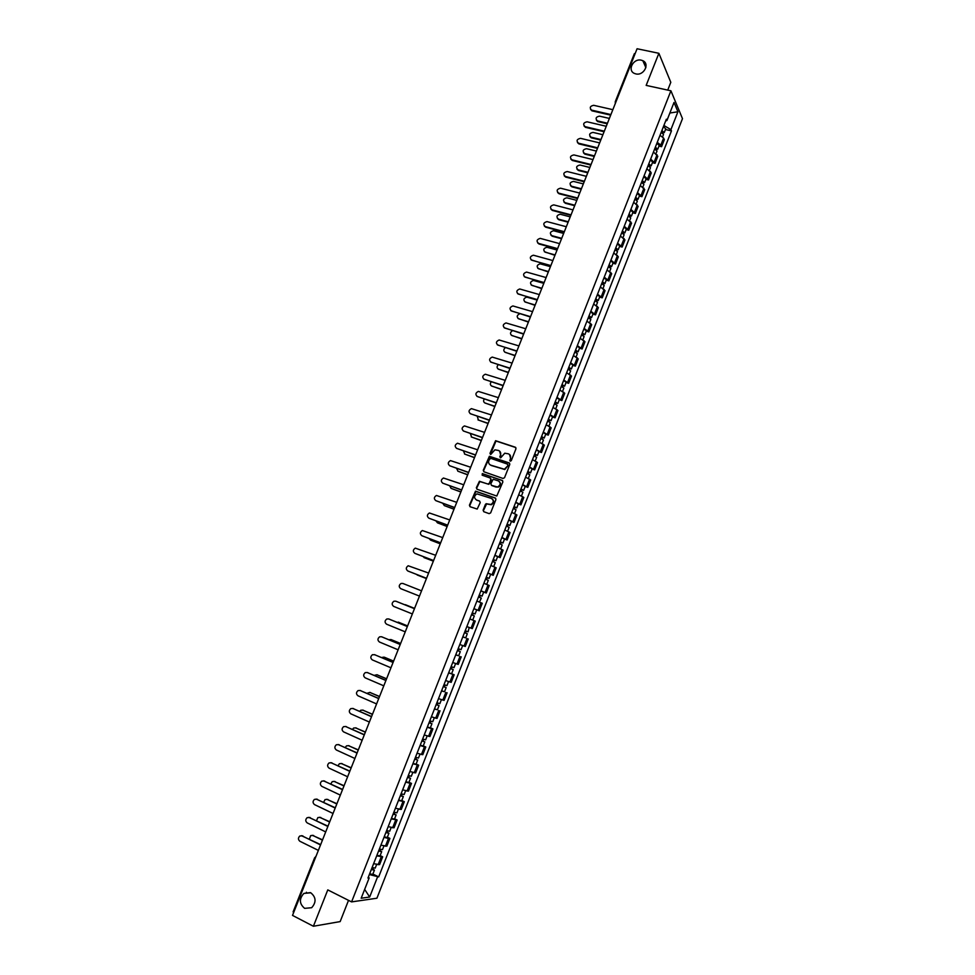 <?xml version="1.0" encoding="UTF-8"?>
<svg xmlns="http://www.w3.org/2000/svg" width="975" height="975" viewBox="0 0 975 975"><rect width="100%" height="100%" fill="white"/><g stroke="black" fill="none" stroke-linecap="round" stroke-linejoin="round"><path stroke-width="1.46" d="M510.205 461.187L511.266 460.663L515.982 448.719L515.348 447.232L495.592 440.7L489.974 453.351L490.839 454.399L494.922 449.816L498.469 450.45C500.443 451.364 501.101 452.948 500.455 455.191L499.846 456.739L500.723 457.799L504.77 453.204L508.377 453.826C510.364 454.752 511.034 456.349 510.376 458.603L510.205 461.187L509.767 460.151M310.806 892.807L303.883 893.405C299.033 898.804 299.276 903.788 304.639 908.359L311.671 907.713C316.436 902.253 316.144 897.293 310.806 892.807M641.282 60.182C633.323 58.11 626.974 70.456 634.469 73.454L635.834 73.905C643.683 76.001 650.13 63.85 642.842 60.706L641.282 60.182M483.125 510.169L483.746 511.692L489.133 513.642L490.644 512.887L495.922 499.517L495.3 498.006L475.508 491.168L469.414 505.208L470.023 506.707L477.189 509.06L480.236 502.6L479.627 501.089L476.422 499.943C473.826 497.859 474.008 495.836 476.97 493.874L491.4 498.42C494.008 500.467 493.85 502.491 490.925 504.489L486.184 503.697L485.392 504.453L483.125 510.169L483.771 511.692M351.585 901.899L327.783 889.895L313.389 926.25L292.512 915.403L637.077 48.75L658.881 53.296L646.169 85.398L670.922 90.797L351.585 901.899L376.911 898.219L682.488 118.645L670.922 90.797M503.015 478.457L504.538 477.701L509.791 464.405L509.157 462.906L489.389 456.288L483.271 470.267L483.88 471.766L503.015 478.457M502.868 481.942L496.787 496.031L476.958 489.218L476.348 487.719L479.432 481.272L487.829 484.027L489.34 483.283L490.827 479.505L490.218 478.006L482.162 475.178L482.332 473.594L502.235 480.431L502.868 481.942M667.741 90.102L670.8 82.314L658.881 53.296M313.389 926.25L340.153 921.594L348.514 900.364M293.633 912.576L293.109 911.881L314.669 857.671L315.217 858.293M634.408 54.088L635.273 53.272M657.247 142.362L660.831 145.092L663.597 138.06L660.014 135.318M663.597 138.06L664.328 139.669L661.574 146.689L658.954 146.067M660.831 145.092L661.574 146.689M652.433 162.679L655.042 163.312L657.808 156.268L653.457 152.002M650.678 159.071L655.042 163.312M645.889 179.339L648.497 179.973L651.276 172.916L646.888 168.724M644.097 175.805L648.497 179.973M639.332 196.024L641.94 196.682L644.719 189.613L640.295 185.482M637.492 192.587L641.94 196.682M632.751 212.769L635.359 213.44L638.15 206.347L633.677 202.288M630.886 209.418L635.359 213.44M626.157 229.539L628.765 230.234L631.556 223.117L627.059 219.143M624.244 226.285L628.765 230.234M619.552 246.37L622.148 247.065L624.951 239.935L620.417 236.035M617.602 243.202L622.148 247.065M612.922 263.226L615.518 263.945L618.333 256.803L613.75 252.976M610.935 260.154L615.518 263.945M606.279 280.142L608.875 280.873L611.691 273.707L607.072 269.953M604.244 277.156L608.875 280.873M599.613 297.095L602.209 297.838L605.036 290.647L600.381 286.979M597.541 294.194L602.209 297.838M592.934 314.084L595.53 314.84L598.357 307.637L593.665 304.054M590.826 311.281L595.53 314.84M586.243 331.122L588.839 331.89L591.667 324.675L586.938 321.165M584.086 328.417L588.839 331.89M579.528 348.209L582.124 348.989L584.963 341.75L580.198 338.313M577.334 345.589L582.124 348.989M572.8 365.332L575.384 366.125L578.236 358.873L573.434 355.522M570.57 362.81L575.384 366.125M566.048 382.505L568.644 383.309L571.496 376.045L566.646 372.767M563.782 380.067L568.644 383.309M559.284 399.713L561.868 400.542L564.732 393.254L559.857 390.049M556.969 397.386L561.868 400.542M552.508 416.971L555.092 417.812L557.956 410.499L553.032 407.392M550.144 414.741L555.092 417.812M545.707 434.277L548.291 435.13L551.168 427.806L546.207 424.771M543.307 432.132L548.291 435.13M538.883 451.62L541.466 452.497L544.355 445.148L539.346 442.199M536.445 449.585L541.466 452.497M532.058 469.024L534.629 469.901L537.53 462.54L532.484 459.664M529.571 467.074L534.629 469.901M525.196 486.452L527.78 487.354L530.68 479.968L525.598 477.177M522.673 484.599L527.78 487.354M518.334 503.941L520.906 504.855L523.819 497.445L518.688 494.739M515.763 502.186L520.906 504.855M511.436 521.467L514.02 522.405L516.933 514.971L511.765 512.35M508.828 519.809L514.02 522.405M504.538 539.041L507.11 539.992L510.035 532.545L504.818 529.998M501.881 537.481L507.11 539.992M497.616 556.664L500.175 557.627L503.112 550.156L497.859 547.706M494.91 555.202L500.175 557.627M487.878 573.105L493.24 575.311L496.178 567.816L490.888 565.451M487.927 572.971L493.24 575.311M483.527 591.971L486.269 593.032L489.218 585.524L483.893 583.245M480.931 590.777L486.269 593.032M473.887 608.68L479.298 610.813L482.247 603.281L478.152 601.587M473.899 608.644L479.298 610.813M474.033 620.612L469.84 618.967L475.252 621.087L474.033 620.612L471.059 628.168L472.29 628.631L475.252 621.087M467.903 626.962L471.059 628.168M465.453 637.796L462.796 636.894M459.798 644.499L465.282 646.498L468.244 638.93M458.664 655.773L455.727 654.883M452.729 662.5L458.238 664.414L461.224 656.821M448.707 672.738L454.167 674.761L448.634 672.908M445.624 680.55L451.181 682.366L454.167 674.761M444.551 691.677L441.529 690.983M438.506 698.648L444.112 700.379L447.111 692.762M437.47 709.69L434.399 709.105M431.377 716.796L437.019 718.441L440.03 710.787M430.377 727.764L432.924 728.873L431.584 728.666L427.257 727.277M424.222 734.979L429.914 736.539L432.924 728.873M423.26 745.875L425.795 747.008L424.442 746.85L420.091 745.497M417.056 753.224L422.784 754.699L425.795 747.008M416.118 764.047L418.665 765.192L412.9 763.766M409.866 771.517L415.63 772.895L418.665 765.192M408.964 782.255L411.499 783.412L410.097 783.339L405.697 782.084M402.651 789.86L408.464 791.139L411.499 783.412M401.785 800.512L404.32 801.694L398.482 800.463M395.423 808.238L401.286 809.445L404.32 801.694M394.595 818.817L397.13 820.012L391.243 818.878M388.172 826.678L394.071 827.787L397.13 820.012M387.38 837.184L389.915 838.39L388.452 838.463L383.979 837.342M380.896 845.167L386.856 846.178L389.915 838.39M380.14 855.587L382.675 856.818L376.703 855.855M373.608 863.704L379.604 864.618L382.675 856.818M665.657 120.961L666.912 120.522L674.017 102.436L677.918 111.772L670.91 129.626L663.89 125.47M369.342 874.551L378.678 876.891L671.458 130.882L670.91 129.626M377.52 877.013L369.671 897.024L361.177 898.231L369.159 877.939L368.343 877.098M666.912 120.522L666.339 119.23L367.965 878.061L369.159 877.939M665.474 129.504L671.458 130.882M372.889 874.039L378.678 876.891M306.077 893.137L306.418 892.247M677.918 111.772L669.862 113.015M364.65 889.383L369.671 897.024M510.144 460.432L510.754 458.896L509.523 454.508M499.59 451.108L500.833 455.483L500.297 457.787M515.836 447.574L495.982 441.005L490.437 454.387M509.62 463.235L489.779 456.58L483.661 470.547L483.844 471.754M507.804 465.124L507.366 464.076L490.547 458.274L488.853 460.432C488.195 462.674 488.853 464.258 490.827 465.185L504.416 469.231L508.182 465.416L507.719 464.344M490.169 464.88L490.827 465.185M508.182 465.416L504.806 469.523L491.217 465.465M490.644 478.298L491.229 479.785L488.902 484.319L479.834 481.553L476.751 487.975L476.958 489.218M502.673 480.724L483.186 473.887L482.223 475.203M495.897 486.878L497.737 486.915C500.723 484.941 500.906 482.918 498.274 480.846L493.155 479.261L490.827 483.807L491.449 485.306L498.128 487.183C500.918 485.501 501.26 483.551 499.139 481.333M496.287 487.147L491.839 485.574M492.18 498.847C494.374 501.016 494.093 502.978 491.315 504.745L486.586 503.953L483.527 510.413M479.627 501.089L476.824 500.199M495.714 498.274L475.91 491.424L469.828 505.452L470.06 506.72M661.184 132.356L663.536 134.416L662.586 136.853M661.684 131.077L662.817 132.076L661.647 132.551M609.375 118.426L599.491 116.147C595.932 116.866 595.201 118.438 597.309 120.851L607.462 123.228M661.891 130.553L664.243 132.612L662.403 132.966M663.402 126.713L665.754 128.785L664.243 132.612M607.242 123.788L597.675 121.546L596.42 120.242M662.135 131.296L662.025 132.746M610.679 115.135L592.154 110.882L590.594 109.468M612.848 109.675L593.714 105.312C590.094 106.056 589.351 107.64 591.484 110.09L610.911 114.562M654.639 149.004L657.016 151.028L656.029 153.526M655.151 147.7L656.285 148.675L655.102 149.199M602.891 134.733L593.019 132.405C589.412 133.161 588.705 134.733 590.899 137.146L600.978 139.547M655.346 147.188L657.723 149.212L655.688 149.492M656.858 143.337L659.234 145.385L657.723 149.212M600.758 140.083L591.277 137.816L589.96 136.524M655.602 147.907L655.553 149.419M648.082 165.677L650.471 167.676L649.46 170.235M648.594 164.361L649.74 165.311L648.546 165.872M596.383 151.076L586.523 148.7C582.867 149.492 582.197 151.076 584.488 153.477L594.47 155.915M648.789 163.861L651.178 165.86L649.033 166.116M650.313 160.01L652.689 162.008L651.178 165.86M594.263 156.427L584.866 154.135L583.489 152.856M649.057 164.568L649.045 166.079M604.086 131.722L585.573 127.372L584.037 125.994M606.255 126.275L587.121 121.802C583.464 122.582 582.745 124.191 584.976 126.616L604.305 131.174M597.468 148.358L578.967 143.91L577.456 142.569M599.637 142.911L580.527 138.34C576.822 139.157 576.128 140.766 578.455 143.191L597.687 147.822M641.501 182.398L643.914 184.373L642.878 186.981M642.025 181.058L643.183 182.008L641.964 182.605M589.875 167.468L580.015 165.031C576.322 165.86 575.664 167.456 578.053 169.845L587.949 172.307M642.22 180.582L644.621 182.544L642.464 182.837M643.732 176.719L646.145 178.693L644.621 182.544M587.754 172.807L578.48 170.503L577.005 169.223M642.488 181.265L642.501 182.739M634.908 199.168L637.333 201.106L636.285 203.775M635.444 197.803L636.614 198.729L635.371 199.363M583.342 183.897L573.471 181.411C569.766 182.252 569.132 183.873 571.557 186.249L581.405 188.748M635.627 197.34L638.052 199.278L635.871 199.607M637.15 193.464L639.563 195.414L638.052 199.278M581.222 189.235L571.959 186.871L570.509 185.64M635.907 198.01L635.944 199.436M628.302 215.975L630.74 217.876L629.667 220.606M628.851 214.585L630.021 215.499L628.765 216.17M576.786 200.375L566.841 197.803C563.197 198.717 562.587 200.338 565.013 202.678L574.86 205.238M629.021 214.147L631.459 216.048L629.265 216.413M630.545 210.259L632.982 212.172L631.459 216.048M574.677 205.688L565.427 203.288L563.989 202.093M629.314 214.793L629.362 216.17M590.838 165.031L572.313 160.473L570.862 159.181M593.007 159.595L573.909 154.928C570.156 155.768 569.497 157.389 571.911 159.803L591.045 164.519M584.196 181.752L565.719 177.097L564.245 175.841M586.353 176.317L567.255 171.539C563.501 172.404 562.855 174.05 565.317 176.451L584.391 181.252M577.529 198.51L559.077 193.757L557.627 192.538M579.686 193.074L560.515 188.187C556.822 189.113 556.201 190.759 558.651 193.123L577.724 198.035M621.672 232.83L624.134 234.695L623.037 237.486M622.233 231.416L623.403 232.318L622.148 233.025M570.229 216.877L560.211 214.244C556.615 215.219 556.043 216.852 558.456 219.156L568.291 221.764M622.391 230.99L624.853 232.867L622.635 233.269M623.927 227.102L626.377 228.979L624.853 232.867M568.108 222.202L558.87 219.741L557.456 218.583M622.696 231.623L622.757 232.952M570.85 215.304L552.411 210.454L550.985 209.284M573.008 209.893L553.763 204.872C550.132 205.859 549.534 207.517 551.984 209.844L571.033 214.853M615.03 249.722L617.504 251.562L616.383 254.414M615.591 248.284L616.785 249.173L615.505 249.917M563.648 233.439L553.544 230.734C550.022 231.757 549.461 233.403 551.874 235.658L561.697 238.327M615.749 247.882L618.223 249.722L615.993 250.161M617.285 243.982L619.759 245.834L618.223 249.722M561.539 238.741L552.301 236.243L550.924 235.121M616.054 248.503L616.151 249.771M564.159 232.147L545.732 227.199L544.33 226.066M566.304 226.736L546.999 221.605C543.416 222.653 542.856 224.311 545.293 226.602L564.33 231.721M608.376 266.663L610.862 268.466L609.716 271.379M608.948 265.2L610.143 266.077L608.839 266.858M557.054 250.027L546.878 247.26C543.416 248.345 542.88 249.99 545.281 252.22L555.104 254.926M609.095 264.822L611.581 266.626L609.338 267.101M610.63 260.91L613.117 262.726L611.581 266.626M554.946 255.328L544.355 251.708M609.412 265.407L609.521 266.638M557.444 249.039L539.029 243.994L537.652 242.897M559.589 243.628L540.211 238.375C536.701 239.484 536.153 241.154 538.59 243.409L557.602 248.625M601.697 283.652L604.195 285.419L603.038 288.393M602.27 282.165L603.476 283.018L602.16 283.847M550.436 266.663L540.187 263.835C536.786 264.968 536.287 266.626 538.663 268.808L548.486 271.574M602.416 281.799L604.927 283.567L602.66 284.078M603.964 277.875L606.45 279.679M548.328 271.964L537.786 268.332M602.745 282.372L602.867 283.554M550.704 265.968L530.973 259.777M552.862 260.569L533.398 255.206C529.961 256.352 529.437 258.034 531.862 260.252L550.863 265.578M594.994 300.666L597.517 302.408L596.334 305.443M595.591 299.167L596.798 300.007L595.469 300.861M543.806 283.347L533.471 280.447C530.144 281.629 529.669 283.298 532.045 285.443L541.844 288.271M595.725 298.813L598.248 300.556L595.969 301.104M597.273 294.877L599.796 296.632L598.248 300.556M541.698 288.637L531.204 284.993M596.054 299.374L596.2 300.507M543.965 282.945L524.27 276.693M546.11 277.558L526.585 272.074C523.197 273.268 522.71 274.962 525.123 277.144L544.111 282.567M588.291 317.74L590.813 319.471M588.888 316.217L590.107 317.033L588.754 317.935M537.152 300.068L526.756 297.107C523.49 298.338 523.027 300.007 525.391 302.128L535.19 305.004M589.022 315.876L591.557 317.594L589.266 318.167M590.57 311.939L593.092 313.682M535.056 305.346L524.599 301.702M589.351 316.412L589.522 317.497M537.201 299.959L517.554 293.646M539.333 294.572L519.748 288.978C516.433 290.233 515.97 291.927 518.359 294.072L537.335 299.605M581.563 334.852L584.11 336.533L582.879 339.69M582.173 333.304L583.391 334.108L582.026 335.047M519.687 313.828C516.75 315.291 516.433 316.972 518.737 318.849L528.523 321.774M582.294 332.987L584.854 334.669L582.831 334.535L582.538 335.278M583.842 329.038L586.389 330.744M528.389 322.103L517.981 318.459M582.636 333.511L582.831 334.535M530.412 317.021L510.827 310.659M532.545 311.647L512.887 305.943C509.645 307.235 509.206 308.941 511.582 311.049L530.546 316.692M574.811 352.012L577.383 353.657L576.128 356.874M575.433 350.439L576.664 351.219L575.701 351.146L575.287 352.207M512.399 330.732C509.998 332.438 509.888 334.072 512.058 335.607L521.832 338.593M575.543 350.135L578.126 351.78L576.103 351.622L575.786 352.438M577.102 346.174L579.662 347.856M521.71 338.898L511.351 335.254M575.896 350.634L576.103 351.622M523.612 334.133L504.087 327.71M525.744 328.758L506.025 322.944C502.832 324.285 502.43 325.991 504.794 328.063L523.733 333.816M568.047 369.208L570.631 370.841M568.681 367.612L569.924 368.392L568.961 368.294L568.523 369.403M505.269 347.709C503.295 349.525 503.319 351.097 505.355 352.414L515.129 355.448M568.791 367.331L571.374 368.952L569.376 368.745L569.022 369.635M570.351 363.358L572.922 365.003M515.019 355.741L504.709 352.085M569.144 367.819L569.376 368.745M516.799 351.28L497.323 344.797M518.932 345.918L499.139 339.995C496.019 341.372 495.629 343.09 497.981 345.126L516.908 350.988M561.271 386.453L563.879 388.038L562.563 391.377M561.905 384.832L563.16 385.588L562.197 385.478L561.746 386.648M498.225 364.772C496.592 366.624 496.738 368.123 498.652 369.269L508.414 372.352M562.002 384.577L564.61 386.149L562.624 385.917L562.246 386.88M563.574 380.591L566.17 382.176L564.61 386.149M508.304 372.621L498.042 368.977M562.38 385.04L562.624 385.917M509.962 368.477L490.547 361.944M512.082 363.114L492.229 357.082C489.182 358.508 488.816 360.226 491.156 362.237L510.071 368.197M554.47 403.747L557.091 405.295L555.762 408.696M555.116 402.102L556.372 402.846L555.433 402.712L554.946 403.942M491.217 381.883C489.889 383.723 490.12 385.149 491.924 386.161L501.674 389.305M555.214 401.858L557.834 403.406L555.86 403.138L555.457 404.162M556.774 397.873L559.406 399.421L557.834 403.406M501.577 389.549L491.376 385.893M555.592 402.297L555.86 403.138M503.1 385.71L483.758 379.129M505.233 380.36L485.318 374.229C482.32 375.68 481.991 377.398 484.307 379.385L503.21 385.454M547.658 421.078L550.302 422.589L548.937 426.063M548.303 419.408L549.583 420.14L548.633 419.993L548.133 421.273M484.234 399.067C483.186 400.859 483.49 402.2 485.172 403.089L494.922 406.295M548.401 419.189L551.033 420.7L549.071 420.396L548.633 421.505M549.973 415.192L552.606 416.703L551.033 420.7M494.837 406.514L484.685 402.858M548.779 419.616L549.071 420.396M496.238 402.992L476.958 396.35M498.359 397.654L478.384 391.414C475.459 392.901 475.142 394.619 477.445 396.581L496.324 402.76M540.82 438.457L543.477 439.957M541.491 436.763L542.758 437.47L541.82 437.312L541.296 438.653M477.275 416.301L478.408 420.067L488.146 423.321M541.564 436.568L544.221 438.043L542.271 437.702L541.808 438.884M543.136 432.559L545.793 434.033L544.221 438.043M488.073 423.528L477.982 419.872M541.954 436.971L542.271 437.702M489.34 420.322L470.133 413.619M491.461 414.984L471.437 408.635C468.573 410.158 468.28 411.889 470.559 413.814L489.426 420.103M533.971 455.886L536.64 457.324L535.226 460.931M534.641 454.167L535.933 454.862L534.995 454.679L534.446 456.081M470.34 433.582L471.632 437.08L481.357 440.395M534.714 453.984L537.396 455.435L535.446 455.045L534.958 456.3M536.299 449.962L538.968 451.413L537.396 455.435M481.284 440.578L471.266 436.922M535.117 454.362L535.446 455.045M482.442 437.69L463.296 430.938M484.551 432.364L464.466 425.917C461.663 427.464 461.394 429.195 463.661 431.096L482.515 437.495M527.097 473.362L529.791 474.764L528.352 478.42M527.78 471.62L529.072 472.29L528.145 472.095L527.572 473.558M463.43 450.925L464.831 454.143L474.557 457.519M527.841 471.449L530.546 472.863L528.608 472.448L528.084 473.777M529.437 467.415L532.118 468.841L530.546 472.863M474.496 457.677L464.527 454.021M528.255 471.815L528.608 472.448M475.508 455.106L456.446 448.305M477.628 449.792L457.494 443.235C454.74 444.819 454.496 446.55 456.751 448.427L475.581 454.935M520.211 490.876L522.929 492.241L521.454 495.97M520.906 489.109L522.21 489.767L521.284 489.548L520.687 491.071M456.532 468.329L458.018 471.254L467.732 474.679M520.955 488.962L523.673 490.34L521.759 489.889L521.198 491.29M522.551 484.916L525.257 486.318M467.671 474.825L457.787 471.157M468.573 472.57L449.585 465.709M470.681 467.257L450.499 460.602C447.805 462.211 447.574 463.942 449.816 465.806L468.634 472.424M513.301 508.438L516.031 509.779L514.544 513.569M514.008 506.647L515.324 507.28L514.41 507.049L513.788 508.633M449.646 485.794L451.181 488.402L460.895 491.888M514.057 506.525L516.787 507.865L514.885 507.366L514.3 508.852M515.653 502.466L518.383 503.819L516.787 507.865M460.846 492.009L451.023 488.341M461.614 490.084L442.699 483.161M463.722 484.782L443.479 478.018C440.846 479.651 440.639 481.382 442.857 483.222L461.663 489.95M506.378 526.049L509.133 527.341L507.622 531.204M507.097 524.221L508.414 524.855L507.512 524.599L506.866 526.232M442.784 503.319L444.332 505.598L454.033 509.133M507.134 524.123L509.888 525.428L507.987 524.903L507.378 526.451M508.731 520.053L511.485 521.369L509.888 525.428M453.997 509.242L444.247 505.562M454.63 507.634L435.813 500.65M456.739 502.344L436.459 495.471C433.875 497.128 433.692 498.859 435.886 500.675L454.679 507.524M499.444 543.697L502.21 544.964L500.663 548.888M500.163 541.856L501.491 542.466L500.589 542.185L499.919 543.892M435.947 520.894L437.47 522.832L447.159 526.427M500.199 541.771L502.966 543.038L501.077 542.478L500.443 544.099M501.796 537.7L504.562 538.968L502.966 543.038M447.123 526.512L437.47 522.832M447.635 525.232L428.903 518.188L447.671 525.147M449.731 519.943L429.414 512.984C426.892 514.654 426.721 516.384 428.903 518.188M492.485 561.393L495.263 562.624L493.703 566.621M493.216 559.528L494.557 560.125L493.655 559.833L492.96 561.588M429.146 538.553L430.584 540.113L440.261 543.77M493.24 559.467L496.019 560.698L494.154 560.101L493.484 561.807M494.849 555.384L497.628 556.628L496.019 560.698M440.237 543.831L430.706 540.174M440.615 542.88L422.029 535.811M442.711 537.603L422.358 530.534C419.884 532.228 419.725 533.959 421.895 535.738L440.639 542.819M485.501 579.138L488.304 580.344L486.708 584.391M486.245 577.249L487.597 577.822L486.696 577.517L485.989 579.333M422.419 556.286L433.351 561.149L423.954 557.566M486.257 577.212L489.06 578.407L487.207 577.761L486.513 579.552M490.669 574.312L489.06 578.407M433.582 560.564L415.155 553.471M435.679 555.299L415.277 548.133C412.852 549.839 412.717 551.57 414.875 553.337L433.607 560.528M478.506 596.932L481.333 598.102L479.432 602.099M476.885 601.051L479.712 602.197M480.882 590.887L483.697 592.057L482.089 596.164L479.273 594.994L480.614 595.579L479.724 595.25L478.993 597.127M415.813 574.129L426.428 578.577L417.19 574.994M482.089 596.164L480.248 595.481L479.517 597.334M428.622 573.044L408.196 565.768C405.807 567.499 405.697 569.229 407.83 570.984L426.538 578.285L408.281 571.179M474.337 615.895L471.486 614.774L474.337 615.895L472.717 620.015L469.865 618.906M473.874 608.705L476.714 609.85L475.093 613.957L472.253 612.824L473.618 613.372L472.741 613.031L471.973 614.969M475.093 613.957L473.265 613.238L472.497 615.176M421.553 590.838L402.846 583.452L401.078 583.464C398.751 585.195 398.641 586.938 400.762 588.681L419.457 596.091M467.317 633.75L464.453 632.665L467.317 633.75L465.697 637.882L462.832 636.797M465.709 630.898L464.953 632.836M405.368 604.695L414.57 608.388L403.796 604.378M465.221 630.715L468.085 631.8L469.231 627.473M466.854 626.584L469.706 627.681M466.233 631.105L465.502 632.982M396.24 601.356L414.46 608.656M414.46 608.68L395.777 601.185L393.961 601.197C391.67 602.952 391.584 604.695 393.681 606.413L412.364 613.945M460.285 651.653L457.409 650.593L460.285 651.653L458.664 655.785L455.776 654.737M458.664 648.826L457.909 650.739M407.587 625.95L396.252 621.989M458.177 648.643L461.053 649.691L462.662 645.596M398.251 622.123L407.599 625.913M459.188 649.033L458.482 650.849M389.001 619.052L407.367 626.523M407.343 626.559L388.684 618.954L386.819 618.979C384.577 620.746 384.503 622.489 386.587 624.195L405.247 631.849M450.365 668.509L453.229 669.593L451.608 673.737M450.34 668.582L453.229 669.593M451.596 666.803L450.852 668.704M400.591 643.549L390.963 639.563L388.854 639.71M451.108 666.62L454.009 667.631L455.593 663.585M391.109 639.6L400.615 643.488M452.12 667.01L451.437 668.753M381.725 636.809L400.237 644.438M400.213 644.499L381.566 636.76L379.665 636.809C377.459 638.588 377.398 640.331 379.47 642.025L398.105 649.789M443.284 686.522L446.16 687.582L444.527 691.738L441.614 690.775M443.247 686.607L446.16 687.582M444.515 684.828L443.771 686.717M393.583 661.184L383.955 657.138L381.505 657.516M444.015 684.633L446.94 685.62L448.512 681.622M384.564 657.296L393.607 661.111M445.039 685.035L444.381 686.705M393.071 662.476L374.437 654.627L393.096 662.391M375.07 654.798L372.487 654.676C370.329 656.467 370.281 658.21 372.328 659.904L390.951 667.79M436.178 704.572L439.079 705.62L437.434 709.788L434.497 708.862M436.142 704.681L439.079 705.62M437.409 702.902L436.666 704.767M386.551 678.88L376.935 674.773L374.205 675.37M436.91 702.707L439.847 703.658L441.407 699.697M376.85 674.737L386.587 678.771M437.933 703.097L437.312 704.706M367.209 672.506L385.942 680.404M385.905 680.501L367.283 672.543L365.296 672.604C363.175 674.408 363.139 676.15 365.174 677.832L383.784 685.827M429.061 722.682L431.962 723.706L430.328 727.886L427.367 726.997M429.012 722.804L431.962 723.706M430.28 721.025L429.548 722.865M379.494 696.613L369.891 692.445L366.929 693.31M429.792 720.83L432.742 721.732L434.277 717.819M369.732 692.384L379.543 696.479M430.816 721.22L430.207 722.743M359.97 690.434L378.763 698.453M378.714 698.588L360.116 690.495L358.093 690.568C356.009 692.384 355.972 694.127 358.008 695.797L376.594 703.926M421.919 740.829L424.844 741.841L423.199 746.021M421.87 740.976L424.844 741.841M420.213 745.18L423.199 746.033M423.138 739.184L422.419 741.012M372.426 714.395L362.834 710.153L360.799 710.239L359.678 711.299M422.65 738.989L425.624 739.867L427.135 736.003M362.602 710.068L372.487 714.236M423.674 739.379L423.101 740.842M352.706 708.411L371.572 716.552M371.512 716.71L352.938 708.496L350.866 708.581C348.818 710.409 348.794 712.152 350.805 713.822L369.379 722.061M414.765 759.025L417.69 760.025L416.045 764.229L413.047 763.413M414.704 759.196L417.69 760.025M415.972 757.404L415.265 759.22M365.345 732.213L355.753 727.923L353.681 728.02L352.45 729.361M415.484 757.209L418.47 758.05L419.981 754.223M355.448 727.813L365.406 732.042M416.508 757.599L415.972 758.989M345.418 726.436L364.357 734.699M364.284 734.882L345.723 726.558L343.627 726.643C341.616 728.483 341.603 730.226 343.602 731.884L362.152 740.244M407.599 777.282L410.536 778.257L408.878 782.462M407.526 777.465L410.536 778.257M405.856 781.694L408.878 782.474M408.793 775.661L408.086 777.465M358.239 750.08L348.66 745.729L346.552 745.838L345.223 747.484M408.306 775.478L411.316 776.271L412.791 772.493M348.282 745.595L358.312 749.897M409.329 775.856L408.817 777.172M338.118 744.522L357.118 752.895M357.033 753.102L338.508 744.656L336.363 744.754C334.388 746.594 334.388 748.349 336.363 749.994L354.9 758.477M400.396 795.576L403.345 796.538L401.688 800.743M400.323 795.783L403.345 796.538M398.653 800.012L401.688 800.767M401.602 793.979L400.896 795.758M351.11 768.007L341.543 763.596L339.41 763.705L338.02 765.668M401.103 793.784L404.138 794.527M341.092 763.437L351.195 767.788M402.139 794.162L401.651 795.417M330.805 762.645L349.867 771.14M349.781 771.371L331.256 762.803L329.087 762.913C327.137 764.766 327.149 766.508 329.123 768.166L347.624 776.758M393.181 813.918L396.143 814.868L394.485 819.098L391.426 818.391M393.096 814.149L396.143 814.868M394.375 812.333L393.681 814.101M343.968 785.972L334.413 781.499L332.243 781.621L330.83 783.912M393.888 812.151L396.935 812.87L398.373 809.189M333.889 781.328L344.065 785.728M394.924 812.528L394.461 813.698M323.468 780.829L342.591 789.433M342.493 789.689L323.992 780.999L321.787 781.121C319.873 782.974 319.898 784.729 321.847 786.374L340.336 795.1M385.954 832.309L387.428 832.638L387.246 832.041L388.928 833.247L387.258 837.488L384.187 836.818M385.856 832.565L388.928 833.247M387.136 830.749L386.453 832.492M336.814 803.985L327.259 799.439L325.065 799.573L323.663 802.23M386.648 830.554L389.707 831.236L391.133 827.604M326.674 799.256L336.911 803.717M387.684 830.932L387.246 832.041M316.119 799.049L335.303 807.787M335.193 808.056L316.717 799.244L314.474 799.378C312.597 801.243 312.622 802.986 314.559 804.631L333.036 813.479M378.702 850.748L380.189 851.065L379.385 850.468L380.018 850.419L381.688 851.675L380.006 855.928L376.911 855.294M378.592 851.029L381.688 851.675M379.884 849.201L379.202 850.931M329.623 822.035L320.092 817.44L317.862 817.586L316.522 820.621M379.385 849.018L382.48 849.639M319.434 817.245L329.745 821.754M380.421 849.396L380.018 850.419M308.746 817.33L327.99 826.178M327.868 826.471L309.416 817.537L307.149 817.672C305.285 819.548 305.321 821.303 307.259 822.937L325.711 831.907M371.426 869.249L372.925 869.542L372.133 868.92L372.779 868.859L374.424 870.151L372.742 874.417L369.635 873.819M371.317 869.542L374.424 870.151M372.608 867.713L371.938 869.432M322.433 840.145L312.902 835.49L310.647 835.636L309.416 839.097M372.109 867.518L375.229 868.103M312.183 835.27L322.554 839.841M373.145 867.896L372.779 868.859M301.36 835.66L320.653 844.618M320.531 844.935L302.092 835.868L299.8 836.026C297.972 837.903 298.009 839.658 299.922 841.291L318.362 850.383M385.381 846.263L388.452 838.463M392.62 827.824L395.679 820.036M399.847 809.433L402.907 801.669M407.05 791.091L410.097 783.339M414.241 772.797L417.276 765.07M421.407 754.553L424.442 746.85M428.561 736.357L431.584 728.666M435.691 718.209L438.701 710.543M442.796 700.099L445.807 692.457M449.889 682.049L452.888 674.42M456.97 664.048L459.956 656.443M464.027 646.084L467.001 638.503M478.079 610.313L481.041 602.769M485.075 592.495L488.036 584.963M492.058 574.726L495.008 567.218M499.017 556.993L501.954 549.51M505.964 539.321L508.901 531.85M512.887 521.686L515.812 514.239M519.797 504.099L522.722 496.677M526.695 486.562L529.596 479.152M533.569 469.072L536.469 461.675M540.418 451.62L543.307 444.247M547.255 434.216L550.144 426.867M554.08 416.849L556.957 409.524M560.881 399.543L563.745 392.23M567.657 382.273L570.521 374.973M574.421 365.052L577.285 357.776M581.173 347.868L584.025 340.616M587.913 330.732L590.753 323.493M594.628 313.633L597.456 306.418M601.319 296.583L604.147 289.392M607.998 279.581L610.825 272.403M614.664 262.628L617.48 255.462M621.307 245.7L624.122 238.558M627.937 228.832L630.74 221.703M634.554 212.002L637.345 204.884M641.148 195.207L643.939 188.114M647.729 178.462L650.508 171.393M654.286 161.752L657.065 154.708M378.117 864.752L381.188 856.928M314.925 857.573L316.01 856.282M615.298 102.131L616.139 101.4M597.955 121.619L597.577 120.937M591.776 110.175L592.154 110.882M591.484 137.877L591.106 137.207M584.988 154.172L584.61 153.514M585.183 126.677L585.573 127.372M578.577 143.227L578.967 143.91M578.48 170.503L578.09 169.857M571.959 186.871L571.557 186.249M565.427 203.288L565.013 202.678M571.947 159.815L572.362 160.485M565.317 176.451L565.719 177.097M558.651 193.123L559.077 193.757M551.984 209.844L552.411 210.454M388.684 618.954L389.293 619.149M381.566 636.76L382.188 636.955M377.557 674.907L376.935 674.773M367.283 672.543L367.928 672.689M370.524 692.567L369.891 692.445M360.116 690.495L360.762 690.629M363.468 710.263L362.834 710.153M352.938 708.496L353.584 708.606M356.399 728.008L355.753 727.923M345.723 726.558L346.393 726.643M349.306 745.802L348.66 745.729M338.508 744.656L339.178 744.729M342.201 763.644L341.543 763.596M331.256 762.803L331.939 762.852M335.083 781.523L334.413 781.499M323.992 780.999L324.687 781.024M327.941 799.463L327.259 799.439M316.717 799.244L317.411 799.256M320.775 817.44L320.092 817.44M309.416 817.537L310.111 817.525M313.597 835.465L312.902 835.49M302.092 835.868L302.798 835.843M310.367 892.612L303.883 893.405M634.372 53.674L615.249 101.753L615.286 103.545M645.864 67.641L642.842 60.706M597.675 121.546L597.309 120.851M591.484 110.09L591.874 110.797M591.277 137.816L590.899 137.146M584.866 154.135L584.488 153.477M584.976 126.616L585.366 127.311M578.455 143.191L578.845 143.873M578.443 170.491L578.053 169.845M571.911 159.803L572.313 160.473M606.462 279.654L604.927 283.567M590.826 319.447L589.607 322.542M593.105 313.658L591.557 317.594M586.402 330.72L584.854 334.669M579.674 347.831L578.126 351.78M570.643 370.817L569.351 374.095M572.934 364.979L571.374 368.952M543.477 439.932L542.088 443.467M525.257 486.306L523.673 490.34M405.6 790.822L404.138 794.54M383.882 846.081L382.468 849.664M376.606 864.593L375.217 868.128"/></g></svg>
